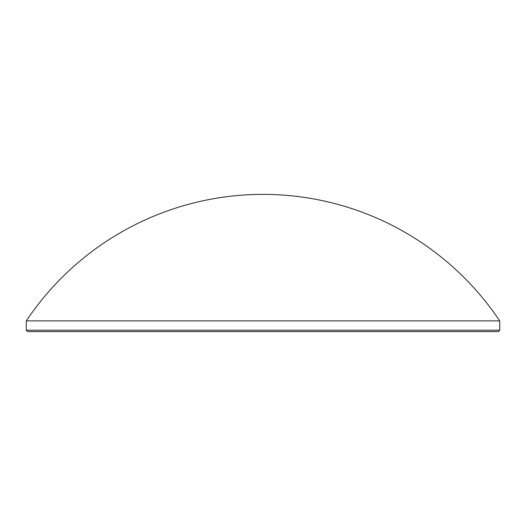 <?xml version="1.0" encoding="UTF-8"?>
<svg xmlns="http://www.w3.org/2000/svg" width="526" height="526" viewBox="0 0 526 526"><rect width="100%" height="100%" fill="white"/><g stroke="black" fill="none" stroke-linecap="round" stroke-linejoin="round"><path stroke-width="0.79" d="M499.7 330.21L498.3 331.617L27.7 331.617L26.3 330.21L499.7 330.21L499.7 320.893L26.3 320.893L26.3 330.21M499.7 320.893A284.691 284.691 0 0 0 26.3 320.893"/></g></svg>
